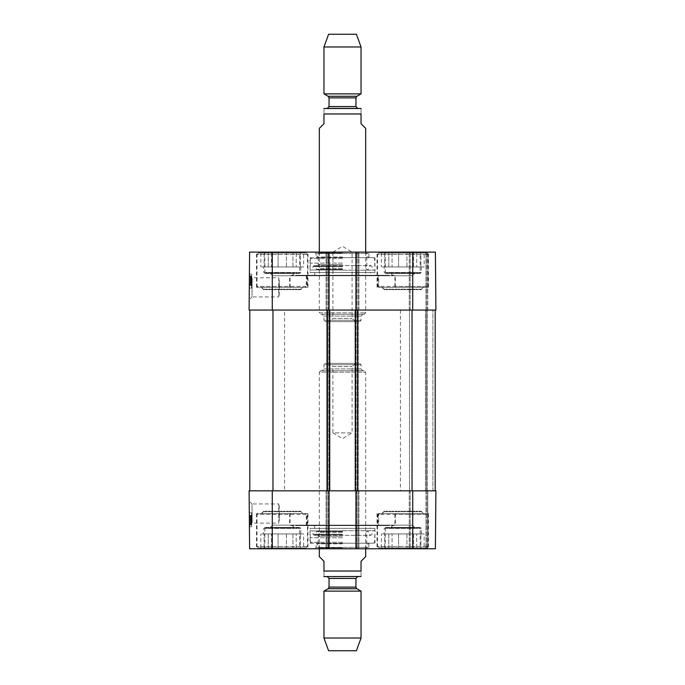 <?xml version="1.0" encoding="UTF-8"?>
<svg xmlns="http://www.w3.org/2000/svg" width="685" height="685" viewBox="0 0 685 685"><rect width="100%" height="100%" fill="white"/><g stroke="black" fill="none" stroke-linecap="round" stroke-linejoin="round"><path stroke-width="0.51" stroke-dasharray="3.42 2.57" d="M284.558 310.057L400.442 310.057L284.558 310.057L284.558 490.828L400.442 490.828L284.558 490.828M272.972 310.057L327.439 310.057L249.794 310.057L272.972 310.057L272.972 490.828L329.75 490.828L329.75 310.057L327.439 310.057L329.75 310.057L328.826 310.057L329.75 310.057L329.75 490.828L326.736 490.828L326.736 310.057L329.057 310.057L326.736 310.057L326.736 490.828L329.057 490.828L326.736 490.828L326.736 310.057L326.736 490.828L329.75 490.828L329.75 310.057M412.73 490.828L412.73 548.771L435.395 548.771L435.9 490.828L435.395 548.771L427.791 548.771L435.395 548.771L435.9 490.828L329.057 490.828L329.057 548.771L326.043 548.771L358.957 548.771L355.943 548.771L358.032 548.771L355.943 548.771L355.943 490.828L357.561 490.828L355.25 490.828L358.264 490.828L355.25 490.828L355.943 490.828L355.943 310.057L355.25 310.057L358.957 310.057L326.043 310.057L355.943 310.057L355.943 252.114L435.395 252.114L409.245 252.114L435.395 252.114L435.9 310.057L355.943 310.057L355.943 252.114L326.043 252.114L329.057 252.114L326.043 252.114L329.057 252.114L329.057 310.057L249.1 310.057L249.605 252.114L329.057 252.114L329.057 310.057L326.043 310.057L358.957 310.057L355.943 310.057L355.943 252.114L358.957 252.114L355.943 252.114M412.027 310.057L357.561 310.057L435.206 310.057L412.027 310.057L412.027 490.828L435.206 490.828L435.206 310.057L432.886 310.057L435.206 310.057L435.206 490.828L426.395 490.828L426.395 310.057L432.886 310.057L425.471 310.057L426.395 310.057L426.395 490.828L409.484 490.828L409.484 310.057L425.471 310.057L409.484 310.057L409.484 490.828L426.395 490.828L426.395 310.057L426.395 490.828L435.206 490.828L435.206 310.057M249.794 490.828L272.972 490.828L249.794 490.828L249.794 310.057M358.264 490.828L358.264 310.057L358.264 490.828M355.25 490.828L355.25 310.057M357.561 490.828L412.027 490.828L357.561 490.828L357.561 310.057M435.206 490.828L412.027 490.828M329.75 490.828L272.972 490.828M365.679 556.657L361.038 561.289L361.038 571.025C361.038 579.116 361.038 579.116 361.038 571.025L323.962 571.025L323.962 561.289L319.321 556.657M323.962 571.025C323.962 579.116 323.962 579.116 323.962 571.025M319.321 548.771L319.321 372.169L365.679 372.169L319.321 372.169L320.717 370.773L364.283 370.773L320.717 370.773M360.113 576.582L327.207 576.582M355.327 363.358L352.081 366.603L352.081 432.886L342.5 438.648L332.919 432.886L352.081 432.886L332.919 432.886L332.919 366.603L352.081 366.603L332.919 366.603L329.673 363.358L355.327 363.358L329.673 363.358M325.349 363.358L359.651 363.358L325.349 363.358L323.962 364.745L361.038 364.745L323.962 364.745L323.962 368.924L322.104 370.773L362.896 370.773L322.104 370.773M356.405 650.75L328.594 650.75M361.038 638.018L323.962 638.018M361.038 591.121L323.962 591.121M319.321 128.343L323.962 123.711L323.962 113.975C323.962 105.884 323.962 105.884 323.962 113.975L361.038 113.975C361.038 105.884 361.038 105.884 361.038 113.975L361.038 123.711L365.679 128.343M319.321 252.114L319.321 312.831L365.679 312.831L319.321 312.831L320.717 314.227L364.283 314.227L320.717 314.227M324.887 108.418L360.113 108.418M355.327 321.642L352.081 318.397L352.081 252.114L342.5 246.352L332.919 252.114L352.081 252.114L332.919 252.114L332.919 318.397L352.081 318.397L332.919 318.397L329.673 321.642L355.327 321.642L329.673 321.642M325.349 321.642L359.651 321.642L325.349 321.642L323.962 320.255L361.038 320.255L323.962 320.255L323.962 316.076L322.104 314.227L362.896 314.227L322.104 314.227M328.594 34.25L356.405 34.25M323.962 46.982L361.038 46.982M323.962 93.879L361.038 93.879M327.207 108.418L357.793 108.418M294.601 527.912L291.819 525.13L294.139 527.45L270.344 527.45L272.656 525.13L291.819 525.13L272.656 525.13L291.819 525.13L272.656 525.13L269.881 527.912L294.601 527.912L269.881 527.912M415.119 527.912L412.344 525.13L414.656 527.45L390.861 527.45L393.181 525.13L412.344 525.13L393.181 525.13L412.344 525.13L393.181 525.13L390.399 527.912L415.119 527.912L390.399 527.912M279.489 513.544L278.761 523.126C279.548 523.717 279.548 503.372 278.761 503.963L279.489 513.544M395.348 513.544L395.348 525.13L378.12 525.13L378.12 513.544L380.055 513.544L378.736 514.469L378.736 525.13L394.928 525.13L394.928 514.469L393.995 513.544L428.485 513.544L378.12 513.544M289.652 513.544L289.652 525.13L306.88 525.13L290.072 525.13L290.072 514.469L291.005 513.544L256.515 513.544L307.967 513.544L304.945 513.544L306.263 514.469L306.263 525.13M378.12 525.13L378.736 525.13M370.311 525.13L314.689 525.13L370.311 525.13L370.311 528.375L314.689 528.375L370.311 528.375M306.88 525.13L306.88 513.544M258.365 547.846L306.109 547.846L258.365 547.846L256.978 546.459L307.505 546.459L256.978 546.459L256.978 514.469L290.072 514.469M306.263 514.469L256.978 514.469L257.902 513.544L291.005 513.544M304.945 513.544L257.902 513.544M378.891 547.846L426.635 547.846L378.891 547.846L377.495 546.459L428.022 546.459L377.495 546.459L377.495 514.469L428.022 514.469L394.928 514.469M378.736 514.469L377.495 514.469L378.42 513.544L427.097 513.544L393.995 513.544M380.055 513.544L378.42 513.544M270.344 527.45L294.139 527.45M264.624 527.45L299.859 527.45L264.624 527.45L263.699 528.375L300.783 528.375L263.699 528.375L263.699 533.94L300.783 533.94L263.699 533.94M264.093 547.846L264.093 533.94L260.831 533.94L264.093 533.94L264.093 547.846L271.534 547.846L271.534 533.94L268.272 533.94L268.272 547.846L268.272 533.94L278.067 533.94L271.534 533.94L271.534 547.846L264.093 547.846M260.831 547.846L260.831 533.94M286.416 533.94L286.416 547.846L292.949 547.846L292.949 533.94L286.416 533.94L296.211 533.94L292.949 533.94L292.949 547.846L286.416 547.846L286.416 533.94L278.067 533.94L278.067 547.846L278.067 533.94L286.416 533.94M303.652 547.846L300.381 547.846L300.381 533.94L300.381 547.846L303.652 547.846L303.652 533.94L300.381 533.94L303.652 533.94M296.211 547.846L296.211 533.94L296.211 547.846L292.949 547.846L300.381 547.846L296.211 547.846M271.534 547.846L278.067 547.846L271.534 547.846M278.067 547.846L286.416 547.846L278.067 547.846M300.381 533.94L296.211 533.94L300.381 533.94M268.272 533.94L264.093 533.94L268.272 533.94M390.861 527.45L414.656 527.45M385.141 527.45L420.376 527.45L385.141 527.45L384.216 528.375L421.301 528.375L384.216 528.375L384.216 533.94L421.301 533.94L384.216 533.94M384.619 547.846L384.619 533.94L381.348 533.94L384.619 533.94L384.619 547.846L392.051 547.846L392.051 533.94L388.789 533.94L388.789 547.846L388.789 533.94L398.584 533.94L392.051 533.94L392.051 547.846L384.619 547.846M381.348 547.846L381.348 533.94M406.933 533.94L406.933 547.846L413.466 547.846L413.466 533.94L406.933 533.94L416.728 533.94L413.466 533.94L413.466 547.846L406.933 547.846L406.933 533.94L398.584 533.94L398.584 547.846L398.584 533.94L406.933 533.94M424.169 547.846L420.907 547.846L420.907 533.94L420.907 547.846L424.169 547.846L424.169 533.94L420.907 533.94L424.169 533.94M416.728 547.846L416.728 533.94L416.728 547.846L413.466 547.846L420.907 547.846L416.728 547.846M392.051 547.846L398.584 547.846L392.051 547.846M398.584 547.846L406.933 547.846L398.584 547.846M420.907 533.94L416.728 533.94L420.907 533.94M388.789 533.94L384.619 533.94L388.789 533.94M316.076 543.214L368.924 543.214L316.076 543.214L316.076 547.383L368.924 547.383L316.076 547.383L314.689 548.771L370.311 548.771L314.689 548.771M342.5 543.214L373.65 543.214L342.5 543.214M342.5 537.768L310.425 537.768L342.5 537.768M342.5 530.695L374.943 530.695L342.5 530.695M342.5 547.777L318.054 547.777L342.5 547.777M342.5 547.846L319.321 547.846L342.5 547.846M342.5 543.385L318.208 543.385L342.5 543.385M342.5 536.167L318.208 536.167L342.5 536.167M342.5 532.528L319.321 532.528L342.5 532.528M342.5 531.414L318.311 531.414L342.5 531.414M342.5 531.603L316.538 531.603L342.5 531.603M342.5 530.918L312.557 530.918L342.5 530.918M310.057 543.214L374.943 543.214L310.057 543.214L310.057 528.375L374.943 528.375L310.057 528.375M250.299 522.201L250.239 515.582L250.325 524.89L250.299 522.201L251.686 522.193L251.703 523.948L250.316 523.956L250.325 524.821L250.239 515.24L250.316 524.659L250.316 523.931L251.703 523.914L251.712 524.813L250.325 524.821M251.703 523.948L251.669 519.572L250.273 519.581M251.669 519.572L251.678 520.48L250.282 520.489M251.678 520.48L250.282 520.343M251.669 520.335L251.635 515.574L250.239 515.582L251.635 515.574L251.643 516.661L250.248 516.67L251.643 516.661L251.66 519.144L250.273 519.162M251.66 519.144L251.66 518.571L250.265 518.579M251.66 518.571L251.712 524.881L250.325 524.89M251.712 524.881L251.686 522.295L250.299 522.304M251.703 523.391L251.635 515.454L250.239 515.462L250.325 524.736L250.239 515.462L251.635 515.454L251.703 523.391L250.308 523.4M251.643 516.961L251.712 524.719L251.635 515.454L250.239 515.462L251.635 515.454L251.712 524.719L250.325 524.736L251.712 524.719L251.643 516.961L250.256 516.978M251.643 516.832L251.712 524.719L250.325 524.736L251.712 524.719L251.643 516.832L250.256 516.841M251.712 524.719L250.325 524.736L251.712 524.719M250.316 523.768L251.703 523.751L251.643 516.464L251.712 524.684L251.686 522.004L251.703 523.751L250.316 523.768L251.703 523.742L251.635 516.165L250.248 516.173M251.686 522.03L251.652 518.245L251.686 522.03L250.299 522.038M251.669 519.376L250.273 519.393M251.669 520.283L250.282 520.292M251.669 520.146L250.282 520.155M251.626 515.377L250.239 515.394L251.626 515.377M251.643 516.464L250.248 516.481L251.643 516.464M251.66 518.956L250.273 518.965M251.652 518.374L250.265 518.391M251.712 524.813L251.643 517.321L251.712 524.65L250.325 524.701M251.686 522.098L250.299 522.116M251.635 516.165L251.712 524.53L250.316 524.539L251.712 524.53L251.703 523.742M251.652 518.023L250.265 518.031M251.652 517.903L250.265 517.911M251.626 515.223L250.239 515.24M251.703 523.434L250.308 523.451L251.703 523.434M251.66 519.333L250.273 519.35L250.316 523.871L250.273 519.35M251.703 523.854L250.316 523.871M251.703 523.7L250.316 523.708M251.695 523.289L250.308 523.297M251.66 518.853L250.273 518.862M251.695 522.809L250.308 522.818M251.652 518.245L250.265 518.254M250.256 517.329L250.29 521.062L250.256 517.329L251.643 517.321M251.652 517.723L250.256 517.732M251.66 518.656L250.265 518.665M251.703 523.914L251.712 524.65L250.316 524.659M251.712 524.41L250.316 524.427M251.703 523.477L250.308 523.486M251.652 517.458L250.256 517.466M251.652 518.211L250.265 518.22M251.609 512.834L251.729 526.739L251.609 512.834L251.729 526.739L251.609 512.834L249.289 512.851L249.408 526.756L249.289 512.851L251.609 512.834L249.289 512.851L249.408 526.756L251.729 526.739L249.408 526.756L249.289 512.851L251.609 512.834M249.408 526.756L251.729 526.739L249.408 526.756M249.408 525.943L252.217 523.109L278.761 523.126L278.761 503.963L251.994 503.963L252.208 523.109L251.994 503.963L249.186 501.172L249.408 525.943L249.186 501.172M329.057 490.828L329.057 310.057L329.057 490.828L249.1 490.828L249.605 548.771L329.057 548.771L329.057 490.828L328.132 490.828L329.057 490.828L329.057 548.771M299.619 527.912L264.855 527.912L299.619 527.912L299.619 548.771L264.855 548.771L299.619 548.771M420.145 527.912L385.381 527.912L420.145 527.912L420.145 548.771L385.381 548.771L420.145 548.771M356.868 490.828L326.043 490.828L358.957 490.828L356.868 490.828L356.868 548.771L356.868 490.828M427.791 490.828L409.245 490.828L427.791 490.828L427.791 548.771L409.245 548.771L427.791 548.771L427.791 490.828M307.967 513.544L307.967 548.771L256.515 548.771L307.967 548.771M428.485 513.544L428.485 548.771L377.033 548.771L428.485 548.771M326.968 548.771L326.043 548.771L326.968 548.771L326.968 490.828L326.968 548.771M358.032 548.771L358.957 548.771L358.032 548.771L358.032 490.828L358.032 548.771M412.73 548.771L355.943 548.771L355.943 490.828L355.943 548.771M314.689 525.13L314.689 528.375M409.245 490.828L409.245 548.771L409.245 490.828M426.866 490.828L426.866 548.771L426.866 490.828M358.957 490.828L358.957 548.771L358.957 490.828M326.043 490.828L326.043 548.771L326.043 490.828M381.905 513.544L423.621 513.544L381.905 513.544L384.216 511.224L421.301 511.224L384.216 511.224L382.367 513.544L423.159 513.544L382.367 513.544M261.379 513.544L303.095 513.544L261.379 513.544L263.699 511.224L300.783 511.224L263.699 511.224L261.841 513.544L302.633 513.544L261.841 513.544M290.097 525.13L394.902 525.13L290.097 525.13L291.493 525.592L393.507 525.592L291.493 525.592M298.48 525.592L386.52 525.592L298.48 525.592L299.876 525.13L385.124 525.13L299.876 525.13M294.601 272.972L291.819 275.755L294.139 273.435L270.344 273.435L272.656 275.755L291.819 275.755L272.656 275.755L291.819 275.755L272.656 275.755L269.881 272.972L294.601 272.972L269.881 272.972M415.119 272.972L412.344 275.755L414.656 273.435L390.861 273.435L393.181 275.755L412.344 275.755L393.181 275.755L412.344 275.755L393.181 275.755L390.399 272.972L415.119 272.972L390.399 272.972M279.489 287.34L278.761 277.759C279.548 277.168 279.548 297.513 278.761 296.922L279.489 287.34M395.348 287.34L395.348 275.755L378.12 275.755L378.12 287.34L380.055 287.34L378.736 286.416L378.736 275.755L394.928 275.755L394.928 286.416L393.995 287.34L428.485 287.34L378.12 287.34M289.652 287.34L289.652 275.755L306.88 275.755L290.072 275.755L290.072 286.416L291.005 287.34L256.515 287.34L307.967 287.34L304.945 287.34L306.263 286.416L306.263 275.755M378.12 275.755L378.736 275.755M370.311 275.755L314.689 275.755L370.311 275.755L370.311 272.51L314.689 272.51L370.311 272.51M306.88 275.755L306.88 287.34M258.365 253.039L306.109 253.039L258.365 253.039L256.978 254.426L307.505 254.426L256.978 254.426L256.978 286.416L290.072 286.416M306.263 286.416L256.978 286.416L257.902 287.34L291.005 287.34M304.945 287.34L257.902 287.34M378.891 253.039L426.635 253.039L378.891 253.039L377.495 254.426L428.022 254.426L377.495 254.426L377.495 286.416L428.022 286.416L394.928 286.416M378.736 286.416L377.495 286.416L378.42 287.34L427.097 287.34L393.995 287.34M380.055 287.34L378.42 287.34M270.344 273.435L294.139 273.435M264.624 273.435L299.859 273.435L264.624 273.435L263.699 272.51L300.783 272.51L263.699 272.51L263.699 266.945L300.783 266.945L263.699 266.945M264.093 253.039L264.093 266.945L260.831 266.945L264.093 266.945L264.093 253.039L271.534 253.039L271.534 266.945L268.272 266.945L268.272 253.039L268.272 266.945L278.067 266.945L271.534 266.945L271.534 253.039L264.093 253.039M260.831 253.039L260.831 266.945M286.416 266.945L286.416 253.039L292.949 253.039L292.949 266.945L286.416 266.945L296.211 266.945L292.949 266.945L292.949 253.039L286.416 253.039L286.416 266.945L278.067 266.945L278.067 253.039L278.067 266.945L286.416 266.945M303.652 253.039L300.381 253.039L300.381 266.945L300.381 253.039L303.652 253.039L303.652 266.945L300.381 266.945L303.652 266.945M296.211 253.039L296.211 266.945L296.211 253.039L292.949 253.039L300.381 253.039L296.211 253.039M271.534 253.039L278.067 253.039L271.534 253.039M278.067 253.039L286.416 253.039L278.067 253.039M300.381 266.945L296.211 266.945L300.381 266.945M268.272 266.945L264.093 266.945L268.272 266.945M390.861 273.435L414.656 273.435M385.141 273.435L420.376 273.435L385.141 273.435L384.216 272.51L421.301 272.51L384.216 272.51L384.216 266.945L421.301 266.945L384.216 266.945M384.619 253.039L384.619 266.945L381.348 266.945L384.619 266.945L384.619 253.039L392.051 253.039L392.051 266.945L388.789 266.945L388.789 253.039L388.789 266.945L398.584 266.945L392.051 266.945L392.051 253.039L384.619 253.039M381.348 253.039L381.348 266.945M406.933 266.945L406.933 253.039L413.466 253.039L413.466 266.945L406.933 266.945L416.728 266.945L413.466 266.945L413.466 253.039L406.933 253.039L406.933 266.945L398.584 266.945L398.584 253.039L398.584 266.945L406.933 266.945M424.169 253.039L420.907 253.039L420.907 266.945L420.907 253.039L424.169 253.039L424.169 266.945L420.907 266.945L424.169 266.945M416.728 253.039L416.728 266.945L416.728 253.039L413.466 253.039L420.907 253.039L416.728 253.039M392.051 253.039L398.584 253.039L392.051 253.039M398.584 253.039L406.933 253.039L398.584 253.039M420.907 266.945L416.728 266.945L420.907 266.945M388.789 266.945L384.619 266.945L388.789 266.945M316.076 257.671L368.924 257.671L316.076 257.671L316.076 253.501L368.924 253.501L316.076 253.501L314.689 252.114L370.311 252.114L314.689 252.114M342.5 257.671L373.65 257.671L342.5 257.671M342.5 263.117L310.425 263.117L342.5 263.117M342.5 270.19L374.943 270.19L342.5 270.19M342.5 253.108L318.054 253.108L342.5 253.108M342.5 253.039L319.321 253.039L342.5 253.039M342.5 257.5L318.208 257.5L342.5 257.5M342.5 264.718L318.208 264.718L342.5 264.718M342.5 268.357L319.321 268.357L342.5 268.357M342.5 269.47L318.311 269.47L342.5 269.47M342.5 269.282L316.538 269.282L342.5 269.282M342.5 269.967L312.557 269.967L342.5 269.967M310.057 257.671L374.943 257.671L310.057 257.671L310.057 272.51L374.943 272.51L310.057 272.51M250.299 278.675L250.239 285.302L250.325 275.995L250.299 278.675L251.686 278.692L251.703 276.937L250.316 276.928M251.686 278.855L250.299 278.846L250.308 277.485L250.239 285.422L251.635 285.431L251.712 276.158L251.635 285.431L251.703 277.493L251.635 285.431L250.239 285.422L250.316 276.226L250.316 276.954L251.703 276.971L251.712 276.072L251.643 283.564L251.712 276.235L251.669 281.312L250.273 281.304M251.669 281.312L251.678 280.405L250.282 280.396M251.678 280.405L250.282 280.533M251.669 280.55L251.635 285.311L250.239 285.302L251.635 285.311L251.643 284.224L250.248 284.215L251.643 284.224L251.66 281.732L250.273 281.723M251.66 281.732L251.66 282.314L250.265 282.306M251.66 282.314L251.712 276.004L250.325 275.995M251.712 276.004L251.686 278.589L250.299 278.581M251.703 277.493L250.308 277.485M251.635 285.431L250.239 285.422L250.325 276.149L250.239 285.422L251.635 285.431M251.643 283.915L251.712 276.158L250.325 276.149L251.712 276.158L251.643 283.915L250.256 283.907M251.643 284.052L251.712 276.158L250.325 276.149L251.712 276.158L251.643 284.052L250.256 284.044M251.712 276.158L250.325 276.149L251.712 276.158M250.299 278.872L250.239 285.491L250.325 276.183L250.299 278.872L251.686 278.881L251.703 277.134L250.316 277.117L250.239 285.645L250.316 276.338L250.316 277.134L251.703 277.142L251.669 281.501L250.273 281.492M251.669 281.501L251.669 280.602L250.282 280.585M251.669 280.602L250.282 280.73M251.669 280.739L251.626 285.499L250.239 285.491L251.626 285.499L251.643 284.412L250.248 284.403L251.643 284.412L251.66 281.929L250.273 281.92M251.66 281.929L251.652 282.511L250.265 282.494M251.652 282.511L251.712 276.201L250.325 276.183M251.712 276.201L251.686 278.786L250.299 278.769M251.686 278.786L250.299 278.855L250.308 278.067L250.273 282.023L251.66 282.032M251.635 284.72L251.712 276.355L250.316 276.338L251.712 276.355L251.635 284.72L250.248 284.703M251.652 282.862L250.265 282.845M251.652 282.982L250.265 282.965M251.626 285.662L250.239 285.645M251.703 277.451L250.308 277.434L251.703 277.451M251.66 281.544L250.273 281.535L250.316 277.014L250.273 281.535M251.703 277.023L250.316 277.014M251.703 277.185L250.316 277.177M251.695 277.596L250.308 277.588M251.695 278.076L250.308 278.067M251.652 282.64L250.265 282.622L250.273 282.023M251.643 283.564L250.256 283.556L250.29 279.814L250.265 282.622M251.652 283.162L250.256 283.153M251.66 282.229L250.265 282.22M251.712 276.235L250.316 276.226M250.316 276.954L250.256 283.556M251.712 276.072L250.325 276.064M251.712 276.466L250.316 276.457M251.703 277.408L250.308 277.399M251.652 283.427L250.256 283.419M251.652 282.674L250.265 282.665M251.609 288.051L251.729 274.146L251.609 288.051L251.729 274.146L251.609 288.051L249.289 288.034L249.408 274.128L249.289 288.034L251.609 288.051L249.289 288.034L249.408 274.128L251.729 274.146L249.408 274.128L249.289 288.034L251.609 288.051M249.408 274.128L251.729 274.146L249.408 274.128M249.408 274.942L252.217 277.767L278.761 277.759L278.761 296.922L251.994 296.922L252.208 277.776L251.994 296.922L249.186 299.713L249.408 274.942L249.186 299.713M299.619 272.972L264.855 272.972L299.619 272.972L299.619 252.114L264.855 252.114L299.619 252.114M420.145 272.972L385.381 272.972L420.145 272.972L420.145 252.114L385.381 252.114L420.145 252.114M427.791 310.057L409.245 310.057L427.791 310.057L427.791 252.114L427.791 310.057M307.967 287.34L307.967 252.114L256.515 252.114L307.967 252.114M428.485 287.34L428.485 252.114L377.033 252.114L428.485 252.114M314.689 275.755L314.689 272.51M409.245 310.057L409.245 252.114L409.245 310.057M426.866 310.057L426.866 252.114L426.866 310.057M435.9 310.057L435.395 252.114L435.9 310.057M358.957 310.057L358.957 252.114L358.957 310.057M326.043 310.057L326.043 252.114L326.043 310.057M329.057 310.057L329.057 252.114M381.905 287.34L423.621 287.34L381.905 287.34L384.216 289.661L421.301 289.661L384.216 289.661L382.367 287.34L423.159 287.34L382.367 287.34M261.379 287.34L303.095 287.34L261.379 287.34L263.699 289.661L300.783 289.661L263.699 289.661L261.841 287.34L302.633 287.34L261.841 287.34M290.097 275.755L394.902 275.755L290.097 275.755L291.493 275.284L393.507 275.284L291.493 275.284M298.48 275.284L386.52 275.284L298.48 275.284L299.876 275.755L385.124 275.755L299.876 275.755M328.826 490.828L328.826 310.057L328.826 490.828M327.67 490.828L327.67 310.057L327.67 490.828M357.33 490.828L357.33 310.057L357.33 490.828M356.174 490.828L356.174 310.057L356.174 490.828M432.886 490.828L432.886 310.057L432.886 490.828M427.329 490.828L427.329 310.057L427.329 490.828M425.471 490.828L425.471 310.057L425.471 490.828M411.796 490.828L411.796 310.057L411.796 490.828M355.943 490.828L355.943 310.057M327.439 490.828L327.439 310.057M356.868 588.706L328.132 588.706M355.943 587.105L329.057 587.105M355.943 578.44L329.057 578.44M323.962 368.924L361.038 368.924L323.962 368.924M328.132 96.294L356.868 96.294M329.057 97.895L355.943 97.895M329.057 106.56L355.943 106.56M323.962 316.076L361.038 316.076L323.962 316.076M342.5 542.28L310.425 542.28L342.5 542.28M342.5 543.839L317.069 543.839L342.5 543.839M342.5 534.591L315.271 534.591L342.5 534.591M342.5 534.266L312.968 534.266L342.5 534.266M251.686 521.679L250.29 521.687L251.686 521.653M251.686 521.568L250.29 521.585M251.686 521.901L250.299 521.919M251.686 521.482L250.29 521.499M251.686 521.379L250.29 521.388M251.703 523.563L250.308 523.571M251.678 521.105L250.29 521.114L251.678 521.045M251.652 517.766L250.256 517.783M251.652 517.8L250.256 517.809M251.669 519.718L250.273 519.727M251.712 524.462L250.316 524.47M251.678 521.062L250.29 521.079M410.178 490.828L410.178 548.771L410.178 490.828M425.933 490.828L425.933 548.771L425.933 490.828M328.132 490.828L328.132 548.771L328.132 490.828M272.27 490.828L272.27 548.771M384.216 511.686L421.301 511.686L384.216 511.686M263.699 511.686L300.783 511.686L263.699 511.686M342.5 258.605L310.425 258.605L342.5 258.605M342.5 257.038L317.069 257.038L342.5 257.038M342.5 266.294L315.271 266.294L342.5 266.294M342.5 266.619L312.968 266.619L342.5 266.619M250.29 279.215L251.686 279.232L250.29 279.197M251.686 279.309L250.29 279.3M251.703 277.125L250.316 277.117M251.686 278.983L250.299 278.966M251.686 279.403L250.29 279.386M251.686 279.506L250.29 279.489M251.703 277.322L250.308 277.305M251.678 279.78L250.29 279.805M251.652 283.119L250.256 283.102M251.652 283.085L250.256 283.076M251.669 281.167L250.273 281.15M251.712 276.423L250.316 276.406M410.178 310.057L410.178 252.114L410.178 310.057M425.933 310.057L425.933 252.114L425.933 310.057M358.032 310.057L358.032 252.114L358.032 310.057M326.968 310.057L326.968 252.114L326.968 310.057M328.132 310.057L328.132 252.114L328.132 310.057M356.868 310.057L356.868 252.114L356.868 310.057M272.27 310.057L272.27 252.114M412.73 310.057L412.73 252.114M384.216 289.19L421.301 289.19L384.216 289.19M263.699 289.19L300.783 289.19L263.699 289.19M400.442 310.057L400.442 490.828M365.679 548.771L365.679 372.169L364.283 370.773M359.651 363.358L361.038 364.745L361.038 368.924L362.896 370.773M365.679 252.114L365.679 312.831L364.283 314.227M359.651 321.642L361.038 320.255L361.038 316.076L362.896 314.227M306.109 547.846L307.505 546.459L307.505 514.469L306.58 513.544M426.635 547.846L428.022 546.459L428.022 514.469L427.097 513.544M300.783 533.94L300.783 528.375L299.859 527.45M421.301 533.94L421.301 528.375L420.376 527.45M373.65 543.214L374.575 542.28L374.943 530.695L372.443 530.918L372.032 534.266L370.833 535.327L314.167 535.327L370.833 535.327L369.729 534.591L368.462 531.603L366.689 531.414L365.679 532.528L366.792 536.167L366.792 543.385L365.679 547.846L366.946 547.777L367.931 543.839L368.735 543.214M311.35 543.214L310.425 542.28L310.057 530.695L312.557 530.918L312.968 534.266L314.167 535.327L315.271 534.591L316.538 531.603L318.311 531.414L319.321 532.528L318.208 536.167L318.208 543.385L319.321 547.846L318.054 547.777L317.069 543.839L316.264 543.214M374.943 528.375L374.943 543.214M256.515 513.544L256.515 548.771M377.033 513.544L377.033 548.771M385.381 527.912L385.381 548.771M264.855 527.912L264.855 548.771M368.924 543.214L368.924 547.383L370.311 548.771M423.159 513.544L421.301 511.224L423.621 513.544M302.633 513.544L300.783 511.224L303.095 513.544M394.902 525.13L393.507 525.592M385.124 525.13L386.52 525.592M306.109 253.039L307.505 254.426L307.505 286.416L306.58 287.34M426.635 253.039L428.022 254.426L428.022 286.416L427.097 287.34M300.783 266.945L300.783 272.51L299.859 273.435M421.301 266.945L421.301 272.51L420.376 273.435M311.35 257.671L310.425 258.605L310.057 270.19L312.557 269.967L312.968 266.619L314.167 265.557L315.271 266.294L316.538 269.282L318.311 269.47L319.321 268.357L318.208 264.718L318.208 257.5L319.321 253.039L318.054 253.108L317.069 257.038L316.264 257.671M373.65 257.671L374.575 258.605L374.943 270.19L372.443 269.967L372.032 266.619L370.833 265.557L314.167 265.557L370.833 265.557L369.729 266.294L368.462 269.282L366.689 269.47L365.679 268.357L366.792 264.718L366.792 257.5L365.679 253.039L366.946 253.108L367.931 257.038L368.735 257.671M374.943 272.51L374.943 257.671M256.515 287.34L256.515 252.114M377.033 287.34L377.033 252.114M385.381 272.972L385.381 252.114M264.855 272.972L264.855 252.114M368.924 257.671L368.924 253.501L370.311 252.114M423.159 287.34L421.301 289.661L423.621 287.34M302.633 287.34L300.783 289.661L303.095 287.34M394.902 275.755L393.507 275.284M385.124 275.755L386.52 275.284"/><path stroke-width="1.03" d="M329.057 252.114L355.943 252.114L355.943 310.057L329.057 310.057L329.057 252.114L249.605 252.114L249.1 310.057L329.057 310.057M249.794 490.828L249.794 310.057M329.75 490.828L355.943 490.828L355.943 548.771L329.057 548.771L329.057 490.828L329.75 490.828L329.75 310.057M355.25 490.828L355.25 310.057M435.206 490.828L435.206 310.057M319.321 548.771L319.321 556.657L323.962 561.289L323.962 571.025C323.962 579.116 323.962 579.116 323.962 571.025L361.038 571.025C361.038 579.116 361.038 579.116 361.038 571.025L361.038 561.289L365.679 556.657L365.679 548.771M323.962 638.018L361.038 638.018L356.405 650.75L328.594 650.75L323.962 638.018L323.962 591.121L328.132 588.706L329.057 587.105L329.057 578.44L327.207 576.582L323.962 576.505M324.887 576.582L361.038 576.505M323.962 591.121L361.038 591.121L361.038 638.018M365.679 252.114L365.679 128.343L361.038 123.711L361.038 113.975C361.038 105.884 361.038 105.884 361.038 113.975L323.962 113.975L323.962 123.711L319.321 128.343L319.321 252.114M323.962 113.975C323.962 105.884 323.962 105.884 323.962 113.975M361.038 108.495L323.962 108.495M361.038 46.982L356.405 34.25L328.594 34.25L323.962 46.982L323.962 93.879L361.038 93.879L361.038 46.982L323.962 46.982M328.132 96.294L356.868 96.294L355.943 97.895L329.057 97.895L328.132 96.294L323.962 93.879M329.057 97.895L329.057 106.56L327.207 108.418L357.793 108.418L355.943 106.56L329.057 106.56M329.057 490.828L249.1 490.828L249.605 548.771L329.057 548.771M355.943 548.771L435.395 548.771L435.9 490.828L355.943 490.828M355.943 310.057L435.9 310.057L435.395 252.114L355.943 252.114M272.972 490.828L272.972 310.057M327.439 490.828L327.439 310.057M357.561 490.828L357.561 310.057M412.027 490.828L412.027 310.057M328.132 588.706L356.868 588.706L361.038 591.121M329.057 587.105L355.943 587.105L356.868 588.706M329.057 578.44L355.943 578.44L357.793 576.582M272.27 490.828L272.27 548.771M412.73 490.828L412.73 548.771M412.73 310.057L412.73 252.114M272.27 310.057L272.27 252.114M355.943 587.105L355.943 578.44M356.868 96.294L361.038 93.879M355.943 97.895L355.943 106.56"/></g></svg>
